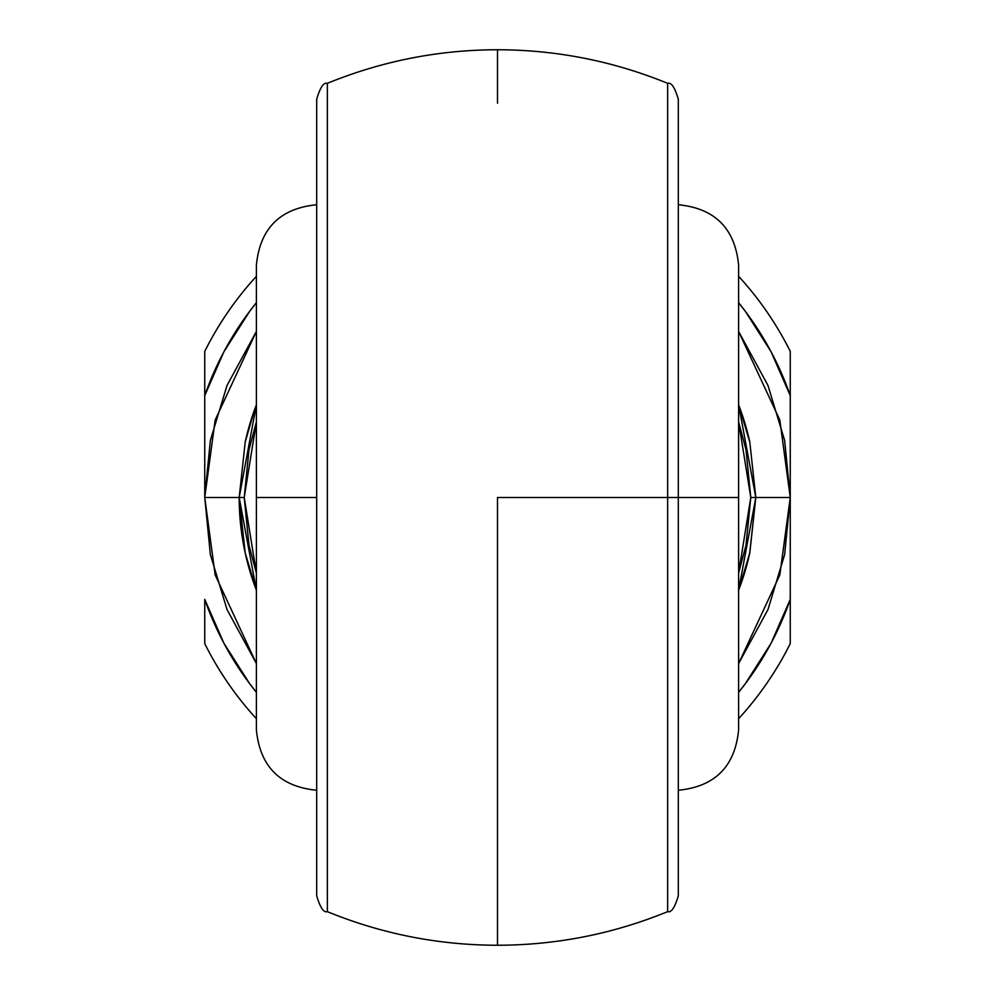 <?xml version="1.0" encoding="UTF-8"?>
<svg xmlns="http://www.w3.org/2000/svg" width="995" height="995" viewBox="0 0 995 995"><rect width="100%" height="100%" fill="white"/><g stroke="black" fill="none" stroke-linecap="round" stroke-linejoin="round"><path stroke-width="1.49" d="M667.645 83.642L667.645 497.5L678.316 497.5L678.316 99.55M678.316 99.289L678.316 497.5L738.601 497.5L738.601 265.018L738.601 729.982L738.601 497.5L678.316 497.5L678.316 895.711M256.399 497.5L256.399 729.982L256.399 497.5L316.684 497.5L256.399 497.5L256.399 265.018L256.399 497.5M667.645 910.748L667.645 911.644C613.119 933.944 556.404 945.138 497.5 945.25L497.5 497.5L667.645 497.5L667.645 84.252M749.633 553.655L755.814 497.5L790.254 497.5L790.254 599.376L790.254 395.624A309.98 309.98 0 0 0 738.601 302.667L745.417 311.423L771.1 351.782L790.254 395.624L790.254 497.5L779.844 574.911L738.601 663.578L767.978 609.537L784.632 554.613L790.254 497.5L784.632 440.387L767.978 385.463L738.601 331.422L779.844 420.089L790.254 497.5L755.814 497.5L749.807 442.103A258.314 258.314 0 0 0 738.601 404.766L749.807 442.103L755.814 497.5L749.807 552.897L738.601 590.234A258.314 258.314 0 0 0 749.807 552.897M245.193 442.103L239.186 497.5L244.223 497.5L248.986 545.173L256.399 573.157L244.223 497.5L256.399 421.843L248.986 449.827L244.223 497.5L204.746 497.5L239.186 497.5A258.314 258.314 0 0 0 256.399 590.234L245.193 552.897L239.186 497.5L256.399 404.766A258.314 258.314 0 0 0 245.193 442.103L254.421 410.102M251.635 418.261L246.561 436.22M204.746 497.5L215.156 420.089L256.399 331.422L227.022 385.463L210.368 440.387L204.746 497.5L210.368 554.613L227.022 609.537L256.399 663.578L215.156 574.911L204.746 497.5L204.746 395.624L223.9 351.782L249.583 311.423L256.399 302.667A309.98 309.98 0 0 0 204.746 395.624L204.746 497.5M497.5 103.169L497.5 49.75C438.596 49.862 381.881 61.056 327.355 83.331L327.355 910.748M327.355 896.134L327.355 894.182M327.355 908.049L327.355 903.448M327.355 897.291L327.355 896.296M327.355 84.252L327.355 83.356C323.649 82.212 320.091 87.523 316.684 99.264M327.355 98.679L327.355 97.709M327.355 91.552L327.355 87.585M327.355 100.818L327.355 98.878M316.684 895.711L316.684 99.289M790.254 599.376L771.1 643.218L745.417 683.577L738.601 692.333A309.98 309.98 0 0 0 790.254 599.376L790.254 643.628A327.206 327.206 0 0 1 738.601 718.713A327.206 327.206 0 0 0 790.254 643.628L790.254 599.376M256.399 692.333L249.583 683.577L223.9 643.218L204.746 599.376L204.746 643.628A327.206 327.206 0 0 0 256.399 718.713A327.206 327.206 0 0 1 204.746 643.628L204.746 599.376A309.98 309.98 0 0 0 256.399 692.333M667.645 98.791L667.645 100.818M667.645 87.572L667.645 91.552M667.645 97.709L667.645 98.679M678.316 895.736C674.908 907.477 671.351 912.788 667.645 911.669L667.645 497.5L497.5 497.5L497.5 891.831M667.645 896.308L667.645 897.291M667.645 903.448L667.645 907.44M667.645 894.182L667.645 896.209M204.746 351.372A327.206 327.206 0 0 1 256.399 276.287A327.206 327.206 0 0 0 204.746 351.372L204.746 395.624L204.746 351.372M738.601 276.287A327.206 327.206 0 0 1 790.254 351.372A327.206 327.206 0 0 0 738.601 276.287M790.254 395.624L790.254 351.372L790.254 395.624M738.601 573.157L746.014 545.173L750.777 497.5L746.014 449.827L738.601 421.843L750.777 497.5L738.601 573.157M256.399 590.234L239.186 497.5L245.193 552.897M738.601 404.766L755.814 497.5L750.777 497.5L755.814 497.5L738.601 590.234L740.578 584.898M743.364 576.739L748.439 558.78M327.355 911.358L327.355 83.642M316.684 99.55L316.684 895.45M678.316 895.45L678.316 497.5L667.645 497.5L667.645 911.358M497.5 49.75C556.404 49.862 613.119 61.056 667.645 83.331C671.351 82.212 674.908 87.523 678.316 99.264M678.316 790.254C714.907 786.659 734.994 766.573 738.601 729.982M316.684 790.254C280.092 786.659 260.006 766.573 256.399 729.982M497.5 945.25C438.596 945.138 381.881 933.944 327.355 911.669C323.649 912.788 320.091 907.477 316.684 895.736M316.684 204.746C280.092 208.341 260.006 228.427 256.399 265.018M678.316 204.746C714.907 208.341 734.994 228.427 738.601 265.018"/></g></svg>
